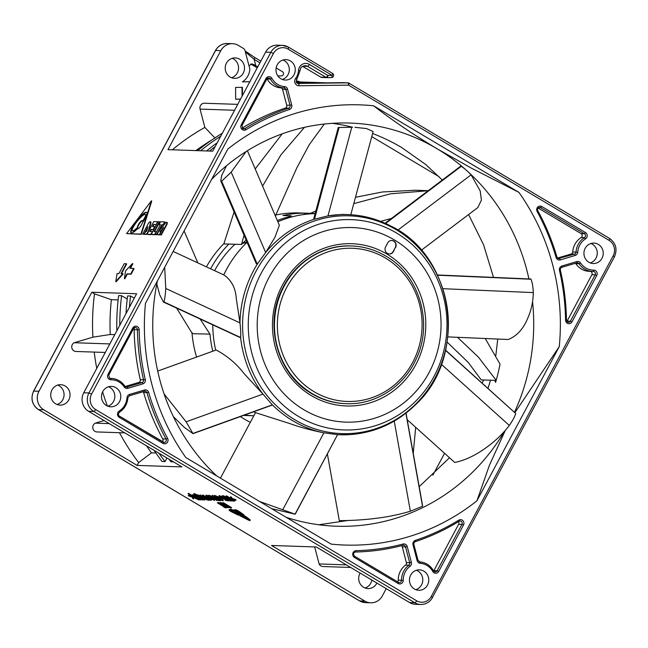 <?xml version="1.0" encoding="UTF-8"?>
<svg xmlns="http://www.w3.org/2000/svg" width="648" height="648" viewBox="0 0 648 648"><rect width="100%" height="100%" fill="white"/><g stroke="black" fill="none" stroke-linecap="round" stroke-linejoin="round"><path stroke-width="0.97" d="M244.32 415.149L253.83 415.765L243.486 415.449M200.151 319.091L209.976 334.117A110.16 104.036 91.9 0 0 212.763 351.232M197.843 262.886L184.105 230.939M244.045 235.208L241.534 244.482A110.16 104.036 -88.1 0 1 246.127 240.06M304.471 127.34L280.868 154.937L262.57 186.114M275.376 215.97L296.897 167.711L309.201 144.788L324.292 124.043M291.56 216.999L291.138 215.792L288.433 216.869A110.16 104.036 91.9 0 0 277.336 220.547M428.158 190.723L390.647 193.793L353.776 203.634M380.619 221.357L391.441 218.457M488.009 388.33A201.698 190.48 91.9 0 0 490.463 380.198L494.837 380.352L495.582 382.458A201.698 190.48 91.9 0 0 500.045 364.16L485.222 338.507M495.582 382.458L496.028 380.093L478.443 357.17L457.512 337.316M413.221 453.341L415.692 427.332M447.169 342.112L468.358 362.548L481.213 379.89L490.463 380.198M414.704 190.261L382.32 191.978L355.477 197.308M315.851 210.956L310.433 213.322M282.228 133.836L255.207 168.934M234.09 211.977L223.835 243.891M176.702 308.213L192.254 333.518M275.773 215.014A110.16 104.036 -88.1 0 1 299.36 212.949L315.171 213.484M206.388 266.855A110.16 104.036 -88.1 0 1 223.617 243.883M196.587 357.056A110.16 104.036 -88.1 0 1 192.059 333.518M240.359 416.575A110.16 104.036 91.9 0 0 250.298 422.358M494.837 380.352L496.028 380.093M449.51 457.755L419.183 486.689M468.593 214.545L483.586 244.839L493.509 277.401M497.753 339.05L495.793 355.784M372.592 133.512A201.698 190.48 91.9 0 1 401.776 147.598L425.647 164.462L442.317 180.031M211.661 179.342A201.698 190.48 -88.1 0 1 349.993 123.063A201.698 190.48 -88.1 0 1 437.133 148.789A201.698 190.48 -88.1 0 1 465.531 169.517M467.573 171.356A201.698 190.48 -88.1 0 1 528.93 278.932M532.559 301.676A201.698 190.48 -88.1 0 1 514.52 412.185M504.492 431.341A201.698 190.48 -88.1 0 1 336.474 526.225A201.698 190.48 -88.1 0 1 286.116 517.282M347.782 520.506L318.824 524.767M192.78 333.542L191.597 332.27L192.334 333.688L209.976 334.117M224.184 243.899L224.232 242.895L223.803 243.964L228.841 244.053A110.16 104.036 91.9 0 0 210.624 268.823M241.534 244.482L228.841 244.053M291.138 215.792L282.925 215.517A110.16 104.036 91.9 0 1 304.293 213.176L312.547 213.719M315.171 213.5L312.506 213.451M432.88 475.146L444.552 453.292M482.08 383L483.7 379.971M439.077 176.71L371.758 136.607M257.232 67.854L251.554 64.46A5.451 5.152 91.9 0 0 250.687 64.055M57.073 404.506A10.222 9.655 91.9 0 0 63.998 395.855A10.222 9.655 91.9 0 0 59.171 385.779A10.222 9.655 91.9 0 0 57.729 385.082M231.547 77.744A10.222 9.655 91.9 0 0 238.472 69.093A10.222 9.655 91.9 0 0 233.644 59.017A10.222 9.655 91.9 0 0 232.203 58.32M365.035 587.979A10.222 9.655 91.9 0 0 371.855 580.073M326.746 82.855L296.282 81.834L326.697 82.855L342.541 82.652A2.268 2.147 -88.1 0 1 342.735 82.66M297.319 83.228L323.506 82.895L296.322 81.98M249.812 81.761L242.376 81.85A2.268 2.147 91.9 0 0 242.563 81.745A15.9 15.017 91.9 0 0 249.845 69.085L244.871 50.058L243.859 48.689L238.375 45.425A13.624 12.871 91.9 0 0 232.486 43.683A13.624 12.871 91.9 0 0 220.83 50.633L167.962 149.656L212.755 151.154L265.623 52.14A13.624 12.871 -88.1 0 1 277.279 45.19L282.504 45.368A13.624 12.871 91.9 0 0 270.848 52.31L88.97 392.939L83.746 392.761L136.623 293.747L91.83 292.24L94.503 293.836A221.357 209.045 -88.1 0 0 92.907 337.171L110.249 334.49L114.777 334.643M299.676 81.948L298.825 81.437A2.268 2.147 91.9 0 0 297.748 81.154L296.201 81.17M590.271 262.918A10.222 9.655 91.9 0 0 597.197 254.275A10.222 9.655 91.9 0 0 592.369 244.199A10.222 9.655 91.9 0 0 590.927 243.494M386.232 588.635L382.377 595.86A13.624 12.871 91.9 0 1 370.721 602.81A13.624 12.871 91.9 0 1 364.832 601.077L271.512 545.478L316.305 546.977L409.625 602.575A13.624 12.871 -88.1 0 0 415.514 604.317L420.738 604.487C425.914 604.454 429.843 602.122 432.532 597.496L431.276 596.452L613.154 255.83A11.356 10.724 91.9 0 0 609.104 240.368L348.535 85.123A2.268 0.664 -59.2 0 0 348.948 83.147A2.268 0.664 -59.2 0 0 348.843 83.122A2.268 2.147 91.9 0 0 347.774 82.831L298.056 83.446M415.797 589.68A10.222 9.655 91.9 0 0 422.723 581.037A10.222 9.655 91.9 0 0 417.895 570.961A10.222 9.655 91.9 0 0 416.453 570.256M346.332 564.87L319.132 563.954L314.669 546.92M350.69 567.462L322.89 566.53A4.609 4.358 -88.1 0 1 319.132 563.954M376.893 583.079A10.222 9.655 -88.1 0 1 367.999 588.587A10.222 9.655 -88.1 0 1 363.585 587.282A10.222 9.655 -88.1 0 1 360.11 573.075M83.746 392.761A13.624 12.871 -88.1 0 0 88.598 411.318L181.926 466.916L137.133 465.41L43.805 409.811A13.624 12.871 91.9 0 1 38.953 391.262L91.83 292.24M225.536 499.883L225.204 500.272L226.257 500.313L218.992 495.979L219.202 495.582L227.537 499.948M223.495 495.728L221.648 496.174L223.495 495.728L228.104 498.474M225.245 504.776L222.28 503.01L223.285 502.637L231.506 507.538L231.296 507.935L228.412 507.287L225.018 505.197M214.885 497.51L214.124 497.891L215.598 497.939L211.92 495.744L212.593 495.364L214.026 496.222M220.377 500.005L220.595 500.653L218.4 500.58L217.453 500.013L218.465 499.649M217.517 498.304L219.048 499.211M243.891 516.156L244.102 515.759L245.462 516.262L249.715 519.51A2.795 0.421 28.1 0 1 250.241 520.117L250.031 520.514A2.795 0.421 -151.9 0 0 249.504 519.907L245.252 516.65L243.891 516.156L248.306 519.591L239.72 515.662L247.917 519.85A2.795 0.421 -151.9 0 0 250.031 520.514M242.052 516.634L242.255 516.245L247.115 518.619M239.72 515.662L239.93 515.265L241.89 516.237L243.64 516.294L243.851 515.897L242.401 515.03L242.19 515.427L243.64 516.294M238.586 514.439L238.618 515.29L231.733 511.572L231.944 511.175L238.586 514.439L238.375 514.836M231.514 510.956L231.944 511.175M233.669 510.665L233.847 511.547L233.045 510.551L230.405 509.49L230.615 509.093L232.77 509.96M230.405 509.49L231.32 510.041L229.254 509.968A2.795 0.421 -151.9 0 0 229.084 510.025L229.295 509.628A2.795 0.421 28.1 0 1 229.465 509.579L230.607 509.612M208.251 497.364L205.999 496.911L206.955 496.538M205.538 497.202L204.776 497.575L206.25 497.624L202.565 495.428L202.775 495.031L206.088 496.749M207.328 497.486L211.451 499.94L209.053 500.264L208.105 499.697L209.118 499.333M206.299 495.096L205.87 495.542L206.299 495.096L208.583 495.963M214.504 499.568L214.399 500.442L211.289 498.004L206.08 495.493L209.183 497.931L214.399 500.442M201.698 498.458L202.63 500.054L201.698 498.458L200.726 497.883L200.969 498.976L194.562 495.161L194.781 494.764L200.548 498.207M202.63 500.054L194.141 495.145L194.781 494.764M192.788 496.992L188.228 495.72L188.438 495.323L191.865 496.441M193.679 497.502L193.598 498.92L193.533 497.421M198.839 499.721L195.08 498.263L188.017 493.703L188.528 493.314L197.721 498.928M228.606 497.85L225.852 496.214L226.533 495.833L230.615 498.263M231.992 499.082L234.746 500.726L234.527 501.123L232.762 501.017L229.732 499.632C228.064 498.604 227.626 498.126 228.42 498.19L228.517 497.794M198.677 498.863L201.407 499.543L199.09 499.875L192.164 495.08L192.796 494.699L198.677 498.863L198.458 499.26L201.196 499.94M200.183 496.587L204.671 499.713L204.169 500.102L193.744 493.889L194.254 493.509L197.535 495.113M202.889 497.186L199.787 495.339L200.459 494.959L204.8 497.543M202.484 497.235L202.273 497.632L197.454 495.258L197.664 494.861L202.946 497.089M205.813 498.142L208.186 499.559M208.85 495.177L212.188 496.595L211.977 496.992L208.413 495.639L208.85 495.177L208.64 495.574C208.089 495.615 208.583 496.109 210.13 497.073L216.975 500.531L217.396 500.078M216.043 498.911L215.306 499.235L216.043 498.911L217.193 500.135M213.913 498.126L215.436 499.316M213.079 497.567L213.775 498.531L213.079 497.567L212.706 498.02L210.56 497.089L209.571 496.141L211.977 496.992M209.782 495.744L212.917 497.632M215.501 495.939L215.436 496.417L218.821 497.939L218.611 498.336L217.266 498.288L214.229 496.481L214.31 495.769L214.229 496.481M219.372 498.758L219.008 499.3L219.372 498.758L222.037 499.827M219.008 499.3L222.766 500.783C223.641 500.718 222.766 499.892 220.15 498.304L220.361 497.923C222.985 499.495 223.852 500.321 222.977 500.386M214.439 496.085L214.52 495.372L219 497.129M223.609 506.582L217.331 502.848L218.336 502.475L219.542 503.196M223.204 505.375L223.698 505.675M240.7 515.533A15.495 2.349 28.1 0 0 239.282 514.496L235.184 511.847L236.107 511.475L241.348 514.998L242.401 515.03M229.141 507.627L226.346 507.303L221.43 504.468L219.421 502.97L221 502.565L224.921 504.897M232.705 510.089L235.459 509.774A2.795 0.421 28.1 0 1 238.675 511.175A2.795 0.421 28.1 0 1 239.703 511.855L243.94 514.787L244.013 515.427L243.802 515.824L243.729 515.184L239.493 512.252A2.795 0.421 -151.9 0 0 238.464 511.572A2.795 0.421 -151.9 0 0 235.248 510.17L232.705 510.089L234.309 511.045L237.824 511.555L243.802 515.824M218.886 497.34L220.32 496.984L221.268 497.551L221.057 497.948L218.886 497.34L221.057 497.948M234.997 499.308L236.05 499.94L235.84 500.337L231.425 498.677L231.733 497.364L231.636 498.28L234.997 499.308L234.787 499.705M235.84 500.337L230.639 498.442L230.68 496.741L231.733 497.364M277.871 75.954L281.362 75.905A2.268 2.147 91.9 0 0 282.398 71.653L276.145 67.927M249.002 65.845L251.951 63.86L257.815 66.768M260.828 61.123L254.567 57.389A2.268 0.664 -59.2 0 1 254.146 59.365L245.341 51.864M172.352 149.801A221.357 209.045 -88.1 0 1 204.857 127.429L200.062 109.099A4.609 4.358 -88.1 0 1 204.412 103.243L237.735 104.36M230.105 77.039A10.222 9.655 -88.1 0 1 225.569 65.391A10.222 9.655 -88.1 0 1 235.208 57.915A10.222 9.655 -88.1 0 1 239.622 59.219A10.222 9.655 -88.1 0 1 244.15 70.875A10.222 9.655 -88.1 0 1 234.519 78.343A10.222 9.655 -88.1 0 1 230.105 77.039M240.505 99.185L235.669 99.241L235.58 87.431L242.425 87.35L242.482 95.475M302.592 66.331L320.792 77.169A2.268 2.147 -88.1 0 0 321.862 77.46L326.9 77.63M282.317 79.445A10.222 9.655 91.9 0 0 289.243 70.794A10.222 9.655 91.9 0 0 284.415 60.718A10.222 9.655 91.9 0 0 282.965 60.021M204.857 127.429L215.063 138.105M130.434 268.329L132.856 263.785L132.484 263.558L125.477 270.986L124.448 278.608L126.984 273.861L130.718 273.983L133.682 268.442L129.948 268.312L132.484 263.558M124.448 278.608L124.821 278.834L127.356 274.08L131.09 274.209L134.055 268.661L133.682 268.442M122.804 273.715L123.177 273.942L116.114 281.767L115.741 281.548L122.804 273.715L121.014 273.659L126.303 263.752L124.214 263.687L118.924 273.586L117.134 273.529L115.741 281.548M121.5 273.675L126.676 263.979L126.303 263.752M157.707 233.329L156.5 234.819L155.075 234.56L160.388 224.613L159.06 224.573L160.558 221.77L164.665 221.908L163.166 224.71L161.838 224.662L157.091 233.555L156.127 234.6L155.075 234.56M164.665 221.908L165.038 222.126L163.539 224.929L162.211 224.888L158.89 231.117M160.275 224.824L159.06 224.573M151.778 233.726L150.887 234.633L148.133 234.544A2.325 0.68 120.8 0 1 148.028 234.511A2.325 0.68 120.8 0 1 147.955 234.43M156.411 224.694L153.657 224.386L152.499 226.557L155.066 226.857L153.568 229.659L151.373 229.586L150.328 231.555M154.03 224.613L152.985 226.573M151.389 200.831L151.762 201.05L141.296 234.309L126.595 233.612L140.924 234.09L151.389 200.831L126.595 233.612M150.919 222.831L148.918 230.696L148.546 230.477L150.547 222.604L150.919 222.831A2.932 0.859 120.8 0 0 150.798 221.948L150.425 221.721A2.932 0.859 -59.2 0 0 147.963 224.208L142.657 234.147L143.986 234.187L147.955 226.743L146.683 231.425L145.719 231.393L144.221 234.195L145.776 234.252A2.762 0.802 -59.2 0 0 147.971 231.871A2.762 0.802 -59.2 0 0 148.546 230.477M144.407 234.309L142.657 234.147M147.444 228.631L145.962 231.401M147.687 233.15A2.762 0.802 120.8 0 1 146.148 234.471L144.221 234.195M155.099 234.584L152.345 234.681A2.325 0.68 120.8 0 1 152.239 234.649A2.325 0.68 120.8 0 1 152.159 234.568M156.508 231.879L154.402 234.544L151.972 234.463A2.325 0.68 -59.2 0 1 151.867 234.43A2.325 0.68 -59.2 0 1 152.288 232.413L158.023 221.681L159.724 221.948L154.516 231.692M159.797 234.827L158.193 234.876A2.762 0.802 120.8 0 1 158.063 234.843A2.762 0.802 120.8 0 1 157.974 234.746M162.478 229.343L160.445 231.887M161.312 234.981L160.939 234.762L166.244 224.824A2.932 0.859 -59.2 0 0 166.779 222.272L167.152 222.491A2.932 0.859 120.8 0 1 166.617 225.05L161.312 234.981L159.611 234.714L163.588 227.27L159.902 231.871L160.866 231.903L159.368 234.706L157.82 234.657A2.762 0.802 -59.2 0 1 157.691 234.617L158.063 234.843M348.26 104.798A220.231 207.976 -88.1 0 1 361.608 104.919A220.231 207.976 -88.1 0 1 373.604 105.802L518.935 192.383A220.231 207.976 -88.1 0 1 559.273 346.591L476.936 500.799A220.231 207.976 -88.1 0 1 331.136 544.101L185.806 457.512A220.231 207.976 -88.1 0 1 145.46 303.313L227.796 149.105A220.231 207.976 -88.1 0 1 348.26 104.798M588.83 262.221A10.222 9.655 -88.1 0 1 584.294 250.565A10.222 9.655 -88.1 0 1 593.924 243.089A10.222 9.655 -88.1 0 1 598.347 244.393A10.222 9.655 -88.1 0 1 602.875 256.049A10.222 9.655 -88.1 0 1 593.244 263.525A10.222 9.655 -88.1 0 1 588.83 262.221M280.868 78.748A10.222 9.655 -88.1 0 1 276.34 67.092A10.222 9.655 -88.1 0 1 285.971 59.616A10.222 9.655 -88.1 0 1 290.385 60.92A10.222 9.655 -88.1 0 1 294.913 72.576A10.222 9.655 -88.1 0 1 285.282 80.044A10.222 9.655 -88.1 0 1 280.868 78.748M106.394 405.51A10.222 9.655 -88.1 0 1 101.866 393.854A10.222 9.655 -88.1 0 1 111.497 386.378A10.222 9.655 -88.1 0 1 115.911 387.682A10.222 9.655 -88.1 0 1 120.439 399.338A10.222 9.655 -88.1 0 1 110.808 406.806A10.222 9.655 -88.1 0 1 106.394 405.51M414.356 588.983A10.222 9.655 -88.1 0 1 409.82 577.327A10.222 9.655 -88.1 0 1 419.45 569.851A10.222 9.655 -88.1 0 1 423.873 571.155A10.222 9.655 -88.1 0 1 428.401 582.811A10.222 9.655 -88.1 0 1 418.77 590.288A10.222 9.655 -88.1 0 1 414.356 588.983M431.276 596.452A11.356 10.724 91.9 0 1 416.656 600.793L95.629 409.536A11.356 10.724 91.9 0 1 91.587 394.073L273.464 53.452A11.356 10.724 91.9 0 1 288.085 49.11L332.108 75.338L327.823 75.395A2.268 0.664 120.8 0 1 326.017 77.347A2.268 2.147 91.9 0 0 327.094 77.638A2.268 0.745 -90.7 0 0 327.102 77.638L331.379 77.582A2.268 0.745 89.3 0 0 331.395 77.582A2.268 2.268 0 0 0 332.529 73.362A2.268 0.664 120.8 0 1 332.108 75.338A2.268 0.745 89.3 0 1 331.395 77.582L327.102 77.638A2.268 0.745 -90.7 0 0 327.823 75.395L309.347 64.387A7.719 7.29 -88.1 0 0 298.469 70.656A13.624 12.871 91.9 0 1 295.634 78.368A2.268 0.446 -142.7 0 1 296.695 79.72A2.268 0.446 -142.7 0 1 296.549 79.761M332.424 73.329A2.268 0.664 120.8 0 1 332.529 73.362L288.498 47.134A2.268 0.664 -59.2 0 0 288.392 47.102A13.624 12.871 91.9 0 0 282.504 45.368L288.498 47.134A2.268 0.664 -59.2 0 1 288.085 49.11M107.843 406.207A10.222 9.655 91.9 0 0 111.286 404.287A10.222 9.655 91.9 0 0 113.611 401.339A10.222 9.655 91.9 0 0 114.745 397.71A10.222 9.655 91.9 0 0 114.469 393.579A10.222 9.655 91.9 0 0 112.655 389.894A10.222 9.655 91.9 0 0 109.941 387.48A10.222 9.655 91.9 0 0 108.491 386.783M137.133 465.41L138.648 462.567L151.454 452.855L155.917 453.009M154.143 450.368A219.413 207.206 -88.1 0 0 162.016 461.489L165.005 461.595L166.933 457.982M169.104 459.278A219.413 207.206 -88.1 0 0 170.975 461.789L173.47 461.878M105.268 352.455L75.938 351.475A4.609 4.358 -88.1 0 1 74.188 342.727L92.907 337.171M107.422 406.037A221.357 209.045 -88.1 0 1 102.603 391.886M96.771 368.372A221.357 209.045 -88.1 0 1 94.219 352.083M124.797 432.88L96.989 431.949A4.609 4.358 -88.1 0 1 95.329 423.152L104.101 420.552M138.648 462.567A221.357 209.045 -88.1 0 1 119.499 432.702M55.631 403.801A10.222 9.655 -88.1 0 1 51.095 392.153A10.222 9.655 -88.1 0 1 60.726 384.677A10.222 9.655 -88.1 0 1 65.148 385.981A10.222 9.655 -88.1 0 1 69.676 397.637A10.222 9.655 -88.1 0 1 60.045 405.105A10.222 9.655 -88.1 0 1 55.631 403.801M109.828 343.926L74.188 342.727M110.249 334.49A210.778 199.058 -88.1 0 1 111.383 299.684L94.503 293.836M134.241 298.202L130.572 296.014L127.583 295.917A219.413 207.206 -88.1 0 0 126.028 313.583M127.211 299.052L121.613 295.715L118.624 295.618A219.413 207.206 -88.1 0 0 116.851 330.755M118.122 299.911L111.383 299.684M130.572 296.014A219.413 207.206 91.9 0 0 129.422 307.217M121.613 295.715A219.413 207.206 91.9 0 0 119.767 325.304M109.261 423.622L95.329 423.152M151.454 452.855A210.778 199.058 -88.1 0 1 146.545 445.832M159.019 453.268A219.413 207.206 91.9 0 0 165.005 461.595M242.206 128.061A227.132 214.504 -88.1 0 1 285.314 108.086A2.268 2.147 91.9 0 0 286.748 105.3L282.609 89.489A2.268 2.147 91.9 0 0 280.697 87.836A18.168 17.164 -88.1 0 1 273.432 85.552A18.168 17.164 -88.1 0 1 267.106 78.983A2.268 2.147 91.9 0 0 266.976 78.773M162.373 441.701A2.268 2.147 91.9 0 0 162.745 438.931A227.132 214.504 -88.1 0 1 143.678 392.696A2.268 2.147 91.9 0 0 143.07 391.692M125.137 386.492L138.769 382.442A2.268 2.147 91.9 0 0 140.284 379.712A227.132 214.504 -88.1 0 1 134.152 329.638A2.268 2.147 91.9 0 0 133.731 328.317M397.564 581.823A2.268 2.147 91.9 0 0 398.22 580.163A18.168 17.164 -88.1 0 1 405.551 565.088A2.268 2.147 91.9 0 0 406.393 562.618L402.254 546.807A2.268 2.147 91.9 0 0 401.582 545.689M433.642 570.993A2.268 2.147 91.9 0 0 433.885 570.629L458.63 524.281A2.268 2.147 91.9 0 0 458.403 521.689M557.531 258.066L571.163 254.016A2.268 2.147 91.9 0 0 572.735 251.983A18.168 17.164 -88.1 0 1 581.151 237.557A2.268 2.147 91.9 0 0 581.118 233.62L538.229 208.073M566.887 321.449A2.268 2.147 91.9 0 0 567.13 321.084L591.875 274.736A2.268 2.147 91.9 0 0 590.369 271.382M575.789 263.647L579.069 263.752A18.168 17.164 91.9 0 0 584.682 269.139A18.168 17.164 91.9 0 0 592.531 271.455L589.243 271.342A18.168 17.164 -88.1 0 1 581.394 269.025A18.168 17.164 -88.1 0 1 575.789 263.647A2.268 2.147 91.9 0 0 575.465 263.266M518.935 192.383L471.169 168.018L437.133 148.789C411.245 133.277 392.251 120.212 373.604 105.802M514.941 412.565L559.273 346.591M476.936 500.799L489.459 465.167L505.278 430.466M216.716 475.932A201.698 190.48 -88.1 0 1 157.44 280.876M352.634 127.243A201.698 190.48 91.9 0 0 332.286 123.339M235.669 99.176L240.538 99.112M245.106 50.965L254.567 57.389A2.268 0.664 -59.2 0 0 254.462 57.356M152.636 231.757L150.514 234.414L147.76 234.317A2.325 0.68 -59.2 0 1 147.655 234.284L148.028 234.511M157.95 221.81L153.811 221.543L148.084 232.268A2.325 0.68 -59.2 0 0 147.655 234.284M156.452 224.613L153.657 224.386M157.723 221.673L156.225 224.475M153.568 229.659L151 229.36L149.842 231.539L152.41 231.62M154.694 226.63L153.195 229.433M137.449 228.728A23.927 6.982 120.8 0 1 134.987 231.069A16.192 4.722 120.8 0 1 132.394 232.77A10.473 3.054 120.8 0 1 131.066 232.818A10.473 3.054 120.8 0 1 130.937 232.721A5.354 1.563 120.8 0 1 131.504 229.076A10.473 3.054 120.8 0 1 133.52 225.302A16.192 4.722 120.8 0 1 136.696 220.701A23.927 6.982 120.8 0 1 142.795 214.14A16.192 4.722 120.8 0 1 145.346 212.455A10.473 3.054 120.8 0 1 146.691 212.398A10.473 3.054 120.8 0 1 146.837 212.504A5.354 1.563 120.8 0 1 146.27 216.116A10.473 3.054 120.8 0 1 145.314 218.06A10.473 3.054 120.8 0 1 144.196 220.004A16.192 4.722 120.8 0 1 142.358 222.791A4.739 1.385 120.8 0 1 141.491 224.759A4.739 1.385 120.8 0 1 137.506 228.776A4.739 1.385 120.8 0 1 137.449 228.728L137.578 228.809M146.861 212.536A10.473 3.054 -59.2 0 0 145.719 212.682A16.192 4.722 -59.2 0 0 143.168 214.358A23.927 6.982 -59.2 0 0 137.076 220.928A16.192 4.722 -59.2 0 0 133.893 225.528A10.473 3.054 -59.2 0 0 131.876 229.303A5.354 1.563 -59.2 0 0 131.269 232.907M142.519 220.79A4.739 1.385 -59.2 0 0 139.693 223.325A4.739 1.385 -59.2 0 0 137.635 227.861A21.497 6.269 120.8 0 1 135.91 229.473A13.762 4.018 120.8 0 1 133.699 230.923A8.051 2.349 120.8 0 1 132.678 230.963A8.051 2.349 120.8 0 1 132.581 230.891M145.703 214.642A8.051 2.349 120.8 0 1 145.824 214.699A8.051 2.349 120.8 0 1 145.938 214.788A2.932 0.859 120.8 0 1 145.63 216.764A8.051 2.349 120.8 0 1 144.893 218.263A8.051 2.349 120.8 0 1 144.026 219.753A13.762 4.018 120.8 0 1 142.997 221.349L142.625 221.13A13.762 4.018 -59.2 0 0 143.654 219.526A8.051 2.349 -59.2 0 0 144.512 218.036A8.051 2.349 -59.2 0 0 145.249 216.537A2.932 0.859 -59.2 0 0 145.565 214.561A8.051 2.349 -59.2 0 0 145.452 214.48A8.051 2.349 -59.2 0 0 144.415 214.52A13.762 4.018 -59.2 0 0 142.244 215.954A21.497 6.269 -59.2 0 0 136.769 221.851A13.762 4.018 -59.2 0 0 134.063 225.771A8.051 2.349 -59.2 0 0 132.516 228.671A2.932 0.859 -59.2 0 0 132.208 230.664A8.051 2.349 -59.2 0 0 132.305 230.737A8.051 2.349 -59.2 0 0 133.326 230.704A13.762 4.018 -59.2 0 0 135.537 229.254A21.497 6.269 -59.2 0 0 137.263 227.642A4.739 1.385 120.8 0 1 139.531 222.807A4.739 1.385 120.8 0 1 142.366 220.628A4.739 1.385 120.8 0 1 142.625 221.13M150.547 222.604A2.932 0.859 -59.2 0 0 150.425 221.721M159.343 221.729L154.038 231.676L156.298 231.749M166.779 222.272A2.932 0.859 -59.2 0 0 165.434 223.106L159.1 230.834A2.762 0.802 -59.2 0 0 157.691 234.617M160.939 234.762L159.611 234.714M195.882 150.587A210.778 199.058 -88.1 0 1 211.669 140.089M197.616 150.652A219.413 207.206 -88.1 0 1 222.313 133.245M220.766 136.153A219.413 207.206 91.9 0 0 200.597 150.749M206.574 150.952A219.413 207.206 -88.1 0 1 217.226 142.779M215.185 146.594A219.413 207.206 91.9 0 0 209.555 151.049M219.664 495.599L219.453 495.995L226.719 500.329L228.72 500.928L225.204 500.272M218.992 495.979L219.453 495.995M231.692 500.653L230.267 500.977L223.196 497.445C221.616 496.449 221.235 495.995 222.053 496.085L222.264 495.688M223.285 496.125L231.498 501.017M223.673 497.47L222.75 496.66L223.771 496.676L226.614 498.369L223.673 497.47L223.892 497.073L226.103 497.948M227.416 499.624L226.589 498.952L227.561 498.936L230.089 500.434L227.416 499.624L227.626 499.227L229.676 500.021M222.961 496.263L223.892 497.073M226.8 498.555L227.626 499.227M223.285 502.637L223.074 503.034L231.296 507.935M222.28 503.01L223.074 503.034M227.432 506.323L228.955 506.987L227.529 506.137M212.593 495.364L212.382 495.76L220.595 500.653M211.92 495.744L212.382 495.76M217.453 500.013L219.178 500.07L214.124 497.891M229.084 510.025A2.795 0.421 -151.9 0 0 231.765 511.928L238.618 515.29M233.847 511.547L230.858 510.932L231.733 511.572M207.311 496.773L208.17 497.51M205.999 496.911L207.222 496.951M203.245 495.048L203.035 495.445L211.24 500.337M202.565 495.428L203.035 495.445M208.105 499.697L209.831 499.762L204.776 497.575M209.612 497.948L207.028 496.052L213.33 499.559L209.612 497.948L209.822 497.551L212.86 499.219M207.83 496.319L209.822 497.551M194.141 495.145L194.562 495.161M200.516 498.28L201.479 498.855M192.691 497.17L193.428 497.607M193.598 498.92L192.545 498.288L192.642 497.38L188.228 495.72M188.528 493.314L188.017 493.703M193.064 496.392L192.853 496.789L188.309 493.711M195.178 497.607L194.967 498.004L192.853 496.789M196.96 498.539L196.749 498.936L194.967 498.004M198.734 499.916L196.749 498.936M226.533 495.833L226.322 496.23L234.527 501.123M225.852 496.214L226.322 496.23M231.887 500.459L229.384 498.758L233.118 500.54L231.887 500.459L232.551 500.118M229.595 498.361L230.161 499.624M230.372 499.227L232.097 500.062M192.796 494.699L192.164 495.08M198.458 499.26L192.586 495.096M200.264 496.643L200.054 497.032L194.036 493.898L194.254 493.509M202.565 498.11L202.354 498.506L200.054 497.032M204.46 500.11L202.354 498.506M200.459 494.959L200.248 495.356L208.462 500.248L203.723 498.839L202.387 497.559M199.787 495.339L200.248 495.356M198.199 494.878L197.454 495.258M200.337 495.931L200.127 496.328L197.988 495.275M202.735 497.486L200.127 496.328M206.072 499.632L204.161 498.839L203.537 498.069L204.42 498.101L207.052 499.665L204.371 498.45L204.161 498.839M203.756 497.672L204.371 498.45M214.553 498.855L214.342 499.252L213.775 498.531M216.092 499.819L214.342 499.252M215.306 499.235L216.132 499.932M216.975 500.531L215.833 499.308M217.874 497.372L217.663 497.769L218.611 498.336M216.991 497.348L216.78 497.745L217.663 497.769M214.52 495.372L214.31 495.769L220.15 498.304M222.766 500.783L223.349 500.28M221.997 499.908L219.162 499.154M215.436 496.417L215.225 496.814L215.29 496.328L219.729 498.32L222.094 500.151M216.78 497.745L215.29 496.328M218.336 502.475L218.125 502.872L226.841 507.789L225.075 507.732L223.495 506.785M217.331 502.848L218.125 502.872M236.107 511.475L235.184 511.847M241.348 514.998L241.137 515.395L235.896 511.871M241.137 515.395L242.19 515.427M221 502.565L220.79 502.961L229.011 507.862M219.826 502.524L219.615 502.921L220.79 502.961M221.292 503.82L223.592 505.067L221.486 503.812M225.747 506.582L224.807 505.894L225.844 506.404M230.469 497.138L231.522 497.761M246.985 242.052L242.806 243.211M234.957 244.264L234.608 244.579A105.616 99.743 91.9 0 0 214.577 270.653M304.479 214.431L304.293 213.176M164.074 393.887L186.114 421.816L192.999 433.65L272.46 405L262.983 394.106A110.16 104.036 -88.1 0 1 240.627 337.511C240.894 334.287 240.683 329.411 239.987 322.89A110.16 104.036 -88.1 0 1 257.272 264.181L265.656 252.509L274.922 237.379L279.369 225.285M246.102 151.543L231.19 172.133L265.656 252.509A110.16 104.036 -88.1 0 1 314.499 219.162L314.15 218.481M339.066 127.591L314.499 219.162L327.985 215.897L342.306 214.391L347.692 214.569A110.16 104.036 -88.1 0 0 327.985 215.897L351.767 127.259L338.24 127.518L351.767 127.259M315.131 213.629A110.16 104.036 91.9 0 0 277.862 221.77M247.082 242.287A110.16 104.036 91.9 0 0 223.738 274.898M212.763 324.94A110.16 104.036 91.9 0 0 215.703 350.171M253.846 411.715A110.16 104.036 91.9 0 0 255.361 412.898M349.385 434.654A110.16 104.036 -88.1 0 1 340.313 434.768A110.16 104.036 -88.1 0 1 337.6 434.638L295.204 514.212L271.617 508.64M259.581 501.471L295.059 514.148L337.6 434.638L323.895 432.832C311.072 430.256 299.724 427.17 289.85 423.581L255.498 412.638L220.441 478.151M186.114 421.816L262.983 394.106L244.231 373.774C236.617 363.828 227.262 355.906 216.165 350.001L157.691 371.085M164.673 267.332L165.767 288.465C165.418 294.419 164.811 298.914 163.952 301.944L240.627 337.511L163.482 302.073L159.789 294.962L156.8 284.01M165.767 288.465L239.987 322.89L236.326 298.914C235.678 288.344 231.62 280.406 224.151 275.1M231.19 172.133L221.665 181.148L257.272 264.181L256.227 263.615L220.749 180.873L221.713 175.43L226.533 165.718M327.402 454.054L339.309 520.628C352.787 520.579 365.545 519.745 377.582 518.133C389.092 516.659 400.019 514.358 410.362 511.223L422.674 506.169L406.029 413.116M407.203 419.693L454.758 462.478C465.361 460.291 476.248 455.042 487.409 446.731C495.906 440.51 503.213 433.415 509.328 425.453C512.868 420.252 514.998 416.275 515.711 413.497L445.613 350.195M437.473 274.979L530.995 279.239C532.251 282.228 533.02 286.683 533.312 292.596C533.11 301.757 531.247 310.327 527.715 318.314C523.22 329.127 516.707 336.182 508.178 339.503L447.857 336.895M421.322 250.241L477.787 207.595L481.415 200.167L480.168 190.836L471.088 174.83C467.411 170.975 464.13 168.14 461.23 166.325L460.477 166.317L384.961 223.358M350.803 214.723L373.11 131.56L366.622 128.571L354.958 127.324M192.999 433.65L184.429 427.478L173.397 416.672M163.952 301.944L163.482 302.081M221.665 181.148L220.749 180.865M394.235 421.087L410.362 511.223M405.891 413.221L422.536 506.266M385.536 223.503L391.684 226.46C454.985 257.256 468.107 356.562 415.457 404.822C396.803 422.925 374.803 432.864 349.475 434.654L337.762 434.687M257.07 264.392L221.438 181.302M314.199 219.235L338.783 127.599M385.601 223.455L461.23 166.325M397.913 230.089L471.088 174.83M385.333 223.333L460.995 166.188M437.578 275.206L530.995 279.239M442.932 288.692L533.312 292.596M445.573 350.398L515.711 413.497M441.401 364.338L509.328 425.453M395.555 247.568A4.771 4.504 91.9 0 0 391.797 240.465A4.771 4.504 91.9 0 0 387.715 242.895L385.601 246.856A4.771 4.504 91.9 0 0 389.359 253.959A4.771 4.504 91.9 0 0 393.441 251.529L395.256 247.56L393.142 251.521A4.771 4.504 -88.1 0 1 389.213 253.951M385.714 256.041A78.91 74.52 91.9 0 0 351.621 245.973A78.91 74.52 91.9 0 0 277.263 303.669A78.91 74.52 91.9 0 0 312.247 393.636A78.91 74.52 91.9 0 0 346.332 403.696L345.74 403.68A78.91 74.52 -88.1 0 1 311.648 393.62M391.651 240.465A4.771 4.504 -88.1 0 1 395.256 247.56M192.942 433.455L272.354 404.83A110.16 104.036 91.9 0 0 323.895 432.832L282.714 509.79M240.586 337.762L163.863 302.171M288.571 217.85L288.433 216.869M342.541 82.652L347.774 82.831A2.268 0.745 89.3 0 1 348.535 85.123L299.003 85.755A4.544 4.293 -88.1 0 1 295.634 78.368M242.449 81.818L249.828 81.721L242.449 81.818M364.832 601.077L359.608 600.899L38.58 409.641L43.805 409.811M88.598 411.318L93.83 411.488L414.85 602.753L409.625 602.575M370.721 602.81L365.496 602.632A13.624 12.871 -88.1 0 1 359.608 600.899A2.268 0.664 120.8 0 1 359.502 600.866A2.268 0.664 120.8 0 1 359.429 600.793M38.402 409.528A2.268 0.664 -59.2 0 0 38.475 409.609A2.268 0.664 -59.2 0 0 38.58 409.641A13.624 12.871 -88.1 0 1 33.728 391.084L33.591 391.125C30.407 398.69 32.035 404.854 38.475 409.609L359.502 600.866L365.496 602.632M38.953 391.262L33.728 391.084L215.606 50.463A13.624 12.871 -88.1 0 1 227.262 43.513C222.086 43.546 218.157 45.878 215.468 50.504L220.83 50.633M251.554 64.46L254.121 64.549M259.929 62.807L254.146 59.365L255.766 65.545M200.062 109.099L234.592 110.257M265.623 52.14L270.848 52.31L273.464 53.452M302.851 66.185L307.541 66.339L326.017 77.347L320.792 77.169M299.862 70.762L299.992 70.77C300.761 68.68 299.773 66.809 305.184 65.642A5.451 5.152 -88.1 0 1 307.541 66.339A2.268 0.664 -59.2 0 0 309.347 64.387M299.003 85.755A2.268 0.745 -90.7 0 0 298.234 83.454A2.268 2.147 -88.1 0 1 297.335 83.252M265.996 78.489A3.637 3.434 -88.1 0 1 271.941 78.408A16.808 15.876 91.9 0 0 277.806 84.491A16.808 15.876 91.9 0 0 284.521 86.605A3.637 3.434 -88.1 0 1 287.582 89.246L291.721 105.057A3.637 3.434 -88.1 0 1 289.429 109.512A225.771 213.216 91.9 0 0 245.948 129.754A3.637 3.434 -88.1 0 1 241.25 124.829L265.996 78.489L266.668 79.137M167.597 438.372A3.637 3.434 -88.1 0 1 162.932 443.362L119.248 417.344A3.637 3.434 -88.1 0 1 119.2 411.051A16.808 15.876 91.9 0 0 126.984 397.702A3.637 3.434 -88.1 0 1 129.495 394.446L144.447 390.007A3.637 3.434 -88.1 0 1 148.643 392.421A225.771 213.216 91.9 0 0 167.597 438.372L166.034 439.044A2.268 2.147 -88.1 0 1 163.223 442.22M111.027 379.793A3.637 3.434 -88.1 0 1 108.005 374.374L132.759 328.034A3.637 3.434 -88.1 0 1 139.174 329.735A225.771 213.216 91.9 0 0 145.265 379.509A3.637 3.434 -88.1 0 1 142.844 383.883L127.891 388.322A3.637 3.434 -88.1 0 1 124.165 386.921A16.808 15.876 91.9 0 0 118.981 381.939A16.808 15.876 91.9 0 0 111.027 379.793A1.361 0.446 89.3 0 0 110.565 378.408A2.268 2.147 -88.1 0 1 109.593 378.181M354.432 557.458A3.637 3.434 -88.1 0 1 356.068 550.662A225.771 213.216 91.9 0 0 403.105 544.02A3.637 3.434 -88.1 0 1 407.228 546.564L411.367 562.375A3.637 3.434 -88.1 0 1 410.022 566.328A16.808 15.876 91.9 0 0 403.234 580.268A3.637 3.434 -88.1 0 1 398.115 583.484L354.432 557.458L354.618 556.259M417.944 560.269L417.15 560.658A3.637 3.434 -88.1 0 0 420.22 563.298A16.808 15.876 91.9 0 1 426.935 565.412A16.808 15.876 91.9 0 1 432.791 571.495A3.637 3.434 -88.1 0 0 438.737 571.415L463.482 525.074A3.637 3.434 -88.1 0 0 458.784 520.15A225.771 213.216 91.9 0 1 415.311 540.392A3.637 3.434 -88.1 0 0 413.011 544.846L413.805 544.458M417.15 560.658L413.011 544.846M537.143 211.531A3.637 3.434 -88.1 0 1 541.809 206.534L585.492 232.559A3.637 3.434 -88.1 0 1 585.541 238.853A16.808 15.876 91.9 0 0 577.749 252.202A3.637 3.434 -88.1 0 1 575.246 255.458L560.293 259.897A3.637 3.434 -88.1 0 1 556.097 257.483A225.771 213.216 91.9 0 0 537.143 211.531L537.889 210.867C545.875 225.512 552.226 240.926 556.956 257.086L556.097 257.483M559.475 270.394A3.637 3.434 -88.1 0 1 561.889 266.02L576.841 261.581A3.637 3.434 -88.1 0 1 580.576 262.983A16.808 15.876 91.9 0 0 585.76 267.964A16.808 15.876 91.9 0 0 593.714 270.111A3.637 3.434 -88.1 0 1 596.727 275.53L571.981 321.87A3.637 3.434 -88.1 0 1 565.566 320.169A225.771 213.216 91.9 0 0 559.475 270.394L560.35 270.078C564.157 286.513 566.198 303.199 566.482 320.136L565.566 320.169M298.145 83.454L297.27 83.195C296.176 82.774 295.982 81.616 296.695 79.72L299.992 70.77L298.469 70.656M91.587 394.073L88.97 392.939A13.624 12.871 91.9 0 0 93.83 411.488A2.268 0.664 -59.2 0 0 95.629 409.536M416.656 600.793A2.268 0.664 120.8 0 1 414.85 602.753A13.624 12.871 91.9 0 0 420.738 604.487M432.394 597.537L614.409 256.875C617.593 249.31 615.965 243.146 609.525 238.391A2.268 0.664 120.8 0 1 609.104 240.368M613.154 255.83L614.409 256.875M609.42 238.359A2.268 0.664 120.8 0 1 609.525 238.391L348.948 83.147A2.268 2.268 0 0 0 347.863 82.831L342.638 82.652M266.733 79.032A2.268 2.147 -88.1 0 1 270.386 79.088L271.941 78.408M241.923 125.485L241.25 124.829M267.106 78.983L270.386 79.088A18.168 17.164 91.9 0 0 276.72 85.657A18.168 17.164 91.9 0 0 283.978 87.95A2.268 2.147 -88.1 0 1 285.898 89.602L290.037 105.413A2.268 2.147 -88.1 0 1 288.603 108.192A227.132 214.504 91.9 0 0 244.863 128.563L242.636 128.482M245.948 129.754L244.863 128.563A2.268 2.147 -88.1 0 1 242.838 128.636M284.521 86.605A1.361 0.446 94 0 1 283.978 87.95L280.697 87.836M282.609 89.489L287.582 89.246M291.721 105.057L286.748 105.3M289.429 109.512A1.361 0.421 -108.3 0 0 288.603 108.192L285.314 108.086M119.548 416.202L163.174 442.179L162.932 443.362M144.423 391.279A2.268 2.147 -88.1 0 1 146.966 392.81A227.132 214.504 91.9 0 0 166.034 439.044L162.745 438.931M143.678 392.696L148.643 392.421M144.447 390.007A1.361 0.429 73.5 0 1 144.391 391.295A1.361 0.429 73.5 0 1 144.342 391.303L129.478 395.717M129.389 395.742A1.361 0.429 -106.5 0 0 129.438 395.734A1.361 0.429 -106.5 0 0 129.495 394.446M126.984 397.702L127.826 397.783M119.2 411.051L119.402 412.209M119.248 417.344L119.434 416.138M110.201 378.383L111.31 378.416C116.988 378.748 121.5 381.332 124.853 386.151L124.772 386.119A18.168 17.164 91.9 0 0 119.167 380.741A18.168 17.164 91.9 0 0 111.31 378.416A18.168 17.164 91.9 0 0 110.565 378.408L110.379 378.408M138.769 382.442L142.058 382.555L127.105 386.994A2.268 2.147 -88.1 0 1 126.457 387.083L124.853 386.151L124.165 386.921M125.477 386.791A2.268 2.147 -88.1 0 1 124.853 386.232M127.891 388.322A1.361 0.429 -106.5 0 0 127.105 386.994L125.834 386.953M126.457 387.083A2.268 2.147 -88.1 0 1 125.582 386.848M134.152 329.638L137.441 329.743A227.132 214.504 91.9 0 0 143.564 379.817L140.284 379.712M145.265 379.509L143.564 379.817A2.268 2.147 -88.1 0 1 142.058 382.555A1.361 0.429 73.5 0 1 142.844 383.883M139.174 329.735L137.441 329.743A2.268 2.147 -88.1 0 0 133.488 328.577M132.759 328.034L133.423 328.682M108.678 375.03L108.005 374.374M403.105 544.02A1.361 0.429 75.2 0 1 402.999 545.324C387.447 549.415 371.66 551.642 355.647 552.007A1.361 0.446 -91.3 0 0 355.647 552.007A1.361 0.446 -91.3 0 0 356.068 550.662M355.647 552.007C353.281 552.574 352.966 554 354.683 556.276L398.366 582.301L354.731 556.324M410.022 566.328L408.831 565.202A18.168 17.164 91.9 0 0 401.501 580.276A2.268 2.147 -88.1 0 1 399.281 582.568L398.366 582.301L398.115 583.484M399.281 582.568A2.268 2.147 -88.1 0 1 398.407 582.341M398.22 580.163L403.234 580.268M411.367 562.375L409.674 562.731A2.268 2.147 -88.1 0 1 408.831 565.202L405.551 565.088M402.254 546.807L405.535 546.912L409.674 562.731L406.393 562.618M355.655 552.007A227.132 214.504 91.9 0 0 402.959 545.324A1.361 0.429 75.2 0 0 402.999 545.324L403.542 545.26A2.268 2.147 -88.1 0 1 405.535 546.912L407.228 546.564M403.032 545.308A2.268 2.147 -88.1 0 1 403.542 545.26M459.092 521.251A2.268 2.147 -88.1 0 1 461.919 524.386L437.173 570.734L433.885 570.629M438.737 571.415L437.173 570.734A2.268 2.147 -88.1 0 1 434.354 571.666M458.63 524.281L461.919 524.386L463.482 525.074M415.336 541.647A227.132 214.504 91.9 0 0 458.978 521.316L458.784 520.15M415.238 541.679A1.361 0.421 -108.3 0 0 415.287 541.671A1.361 0.421 -108.3 0 0 415.311 540.392M432.791 571.495L433.455 570.783A18.168 17.164 91.9 0 0 427.121 564.214A18.168 17.164 91.9 0 0 419.872 561.929A2.268 2.147 -88.1 0 1 419.062 561.695M420.22 563.298A1.361 0.446 -86 0 0 419.864 561.921L418.025 560.293L413.886 544.482C413.699 543.299 414.169 542.36 415.287 541.671C430.588 536.601 445.176 529.805 459.051 521.3L460.129 521.008M537.808 210.835L537.889 210.867C537.119 208.94 537.735 207.789 539.744 207.425A2.268 2.147 -88.1 0 1 540.724 207.708L541.809 206.534M556.875 257.062L558.851 258.657A2.268 2.147 -88.1 0 1 557.977 258.422M571.163 254.016L574.452 254.129L558.236 258.528M560.293 259.897A1.361 0.429 -106.5 0 0 559.499 258.568A2.268 2.147 -88.1 0 1 558.851 258.657M577.749 252.202L572.735 251.983M585.541 238.853L584.439 237.67A18.168 17.164 91.9 0 0 576.015 252.096A2.268 2.147 -88.1 0 1 574.452 254.129A1.361 0.429 73.5 0 1 575.246 255.458M581.151 237.557L584.439 237.67A2.268 2.147 -88.1 0 0 584.407 233.734L581.118 233.62M538.78 207.644L540.724 207.708L584.407 233.734L585.492 232.559M561.784 267.316A1.361 0.429 -106.5 0 0 561.832 267.308A1.361 0.429 -106.5 0 0 561.889 266.02M560.277 270.054L560.35 270.078C560.18 268.944 560.674 268.029 561.832 267.308L576.785 262.869A1.361 0.429 73.5 0 1 576.736 262.877L561.873 267.292M566.401 320.128L567.551 322.08L568.474 322.348A2.268 2.147 -88.1 0 1 567.599 322.121M593.714 270.111A1.361 0.446 89.3 0 1 593.285 271.463L592.531 271.455A18.168 17.164 91.9 0 0 593.276 271.463A2.268 2.147 -88.1 0 1 595.164 274.841L570.418 321.189L567.13 321.084M571.981 321.87L570.418 321.189A2.268 2.147 -88.1 0 1 568.474 322.348M576.817 262.853A2.268 2.147 -88.1 0 1 579.069 263.752L580.576 262.983M576.841 261.581A1.361 0.429 73.5 0 1 576.785 262.869L577.384 262.796M591.875 274.736L595.164 274.841L596.727 275.53M242.19 96.026L242.125 87.35M296.768 82.774L306.747 83.106M234.025 244.231L234.608 244.579M245.349 242.854L243.996 242.052M243.275 242.741L244.134 243.251M350.811 433.496A108.953 102.894 91.9 0 0 415.619 404.158A108.953 102.894 91.9 0 0 416.583 245.665A108.953 102.894 91.9 0 0 267.089 254.478A108.953 102.894 91.9 0 0 283.516 411.942A108.953 102.894 91.9 0 0 350.811 433.496M396.608 233.061A105.211 99.363 -88.1 0 1 434.241 376.01A105.211 99.363 -88.1 0 1 299.19 416.85A105.211 99.363 -88.1 0 1 298.647 416.526A105.211 99.363 -88.1 0 1 261.023 273.569A105.211 99.363 -88.1 0 1 396.066 232.737A105.211 99.363 -88.1 0 1 396.608 233.061M303.815 409.706A97.33 91.919 -88.1 0 1 269.147 277.19A97.33 91.919 -88.1 0 1 394.446 239.979A97.33 91.919 -88.1 0 1 429.114 372.495A97.33 91.919 -88.1 0 1 303.815 409.706M311.34 395.62A81.178 76.658 -88.1 0 1 282.423 285.104A81.178 76.658 -88.1 0 1 386.921 254.065A81.178 76.658 -88.1 0 1 415.838 364.581A81.178 76.658 -88.1 0 1 311.34 395.62M385.406 258.042A76.634 72.374 91.9 0 0 286.756 287.348A76.634 72.374 91.9 0 0 314.045 391.684A76.634 72.374 91.9 0 0 412.695 362.378A76.634 72.374 91.9 0 0 385.406 258.042M414.704 190.237L428.207 190.69M215.468 50.504L33.591 391.125M327.102 77.638A2.268 2.268 0 0 1 326.997 77.638L321.773 77.46M268.612 77.979L266.757 79.113L242.004 125.461L242.798 128.596L243.713 128.863M164.098 442.454L119.499 416.154C118.106 415.287 118.098 413.959 119.475 412.185C124.521 408.831 127.332 404.028 127.899 397.783L129.438 395.734L144.99 391.222M110.468 378.408L109.553 378.14L108.767 375.006L133.512 328.658L135.367 327.524M435.229 571.892L433.536 570.815C430.377 565.477 425.825 562.513 419.864 561.921M242.069 96.26L241.996 87.35M227.262 43.513L232.486 43.683M388.8 224.978C375.783 218.554 362.086 215.087 347.692 214.569M279.401 225.366L247.398 150.733M313.762 218.741L338.24 127.518M436.955 274.954L530.874 279.013M345.74 403.68C333.639 403.226 322.315 399.889 311.753 393.644C277.174 374.261 263.412 323.806 282.909 287.623C295.828 261.525 323.368 244.717 351.03 245.957L351.621 245.973C363.803 246.426 375.2 249.796 385.819 256.065C420.009 275.311 433.909 324.559 415.392 360.612C402.748 387.431 374.657 404.984 346.332 403.696M224.443 275.23L173.162 251.44"/></g></svg>
